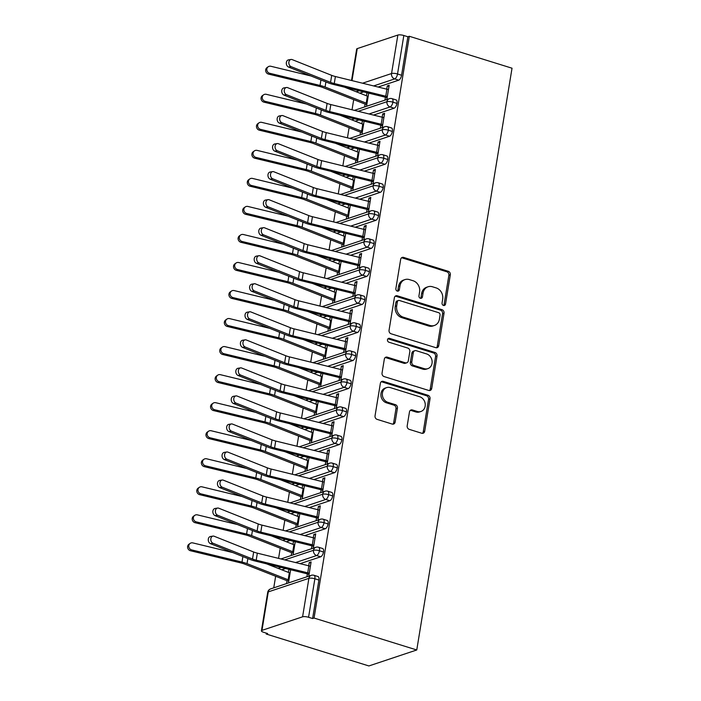 <?xml version="1.0" encoding="UTF-8"?>
<svg xmlns="http://www.w3.org/2000/svg" width="701" height="701" viewBox="0 0 701 701"><rect width="100%" height="100%" fill="white"/><g stroke="black" fill="none" stroke-linecap="round" stroke-linejoin="round"><path stroke-width="1.05" d="M443.479 305.452A2.024 1.735 71.5 0 0 445.529 304.059L450.322 274.818A2.9 2.48 71.5 0 0 448.29 271.296L403.592 257.407A2.9 2.48 71.5 0 0 400.665 259.379L395.872 288.619A2.024 1.735 71.5 0 0 399.351 289.706L399.973 285.92A9.271 7.93 71.5 0 1 404.976 279.594A9.271 7.93 71.5 0 1 409.358 279.585L413.082 280.742A9.271 7.93 71.5 0 1 419.584 292.019L418.961 295.804A2.024 1.735 71.5 0 0 422.44 296.882L423.062 293.097A9.271 7.93 71.5 0 1 428.074 286.77A9.271 7.93 71.5 0 1 432.447 286.762L436.171 287.918A9.271 7.93 71.5 0 1 442.673 299.196L442.059 302.981A2.024 1.735 71.5 0 0 443.479 305.452M443.645 305.487A2.024 1.735 71.5 0 0 444.084 304.549L448.868 275.309A2.9 2.48 71.5 0 0 446.835 271.778L402.146 257.889A2.9 2.48 71.5 0 0 401.55 257.784M397.467 291.134A2.024 1.735 71.5 0 0 397.896 290.188L398.519 286.402L399.973 285.92M420.556 298.311A2.024 1.735 71.5 0 0 420.994 297.364L421.608 293.579L423.062 293.097M407.193 425.831A2.9 2.48 71.5 0 0 409.226 429.354L421.765 433.253A2.9 2.48 71.5 0 0 424.701 431.273L430.02 398.799A2.9 2.48 71.5 0 0 427.987 395.276L383.298 381.379A2.9 2.48 71.5 0 0 380.363 383.359L375.044 415.833A2.9 2.48 71.5 0 0 377.077 419.356L392.218 424.07A2.9 2.48 71.5 0 0 395.154 422.09L397.432 408.192A2.9 2.48 71.5 0 0 395.399 404.67L387.89 402.33A7.755 6.633 71.5 0 1 382.369 394.987A7.755 6.633 71.5 0 1 386.637 387.618A7.755 6.633 71.5 0 1 390.299 387.609L419.724 396.757A7.755 6.633 71.5 0 1 425.235 404.1A7.755 6.633 71.5 0 1 420.968 411.469A7.755 6.633 71.5 0 1 417.314 411.478L412.407 409.954A2.9 2.48 71.5 0 0 409.472 411.934L407.193 425.831M409.323 36.277L512.028 68.207L416.762 649.976L314.057 618.045L409.323 36.277L407.877 36.759L403.829 35.506L397.528 73.982L401.577 75.244L407.877 36.759M435.785 347.67A2.9 2.48 71.5 0 0 438.721 345.689L444.031 313.216A2.9 2.48 71.5 0 0 442.007 309.684L397.309 295.796A2.9 2.48 71.5 0 0 394.374 297.776L389.055 330.25A2.9 2.48 71.5 0 0 391.088 333.772L435.785 347.67M437.03 356.003L431.711 388.477A2.9 2.48 71.5 0 1 428.775 390.457L384.087 376.568A2.9 2.48 71.5 0 1 382.054 373.037L384.323 359.14A2.9 2.48 71.5 0 1 387.259 357.16L405.388 362.803A2.9 2.48 71.5 0 0 408.315 360.822L409.831 351.595A2.9 2.48 71.5 0 0 407.798 348.073L388.924 342.211A2.024 1.735 71.5 0 1 389.554 338.355L434.997 352.48A2.9 2.48 71.5 0 1 437.03 356.003L435.575 356.494L430.256 388.967L431.711 388.477M261.972 630.374L302.587 616.819L308.896 578.334L268.273 591.889L261.972 630.374A4.425 1.2 -170.7 0 0 261.403 630.839A4.425 1.2 -170.7 0 0 263.594 632.276L267.642 633.538L266.187 634.019L368.892 665.95L416.762 649.976M362.557 83.209L391.552 73.535L397.861 35.05L357.247 48.606L351.998 80.615M397.861 35.05A4.425 1.2 9.3 0 1 403.829 35.506M351.525 80.492L356.669 49.07A4.425 1.2 9.3 0 1 357.247 48.606M266.187 634.019L266.336 633.134M273.749 587.841L275.651 576.257M278.577 558.382L280.242 548.217M283.169 530.342L284.834 520.186M287.76 502.302L289.425 492.146M292.352 474.27L294.017 464.106M296.944 446.23L298.608 436.075M301.535 418.19L303.2 408.035M306.127 390.159L307.792 379.995M310.718 362.119L312.383 351.963M315.31 334.079L316.975 323.923M319.901 306.048L321.566 295.883M324.493 278.008L326.158 267.852M329.084 249.968L330.749 239.812M333.676 221.937L335.332 211.772M338.268 193.897L339.924 183.741M342.859 165.857L344.515 155.701M347.442 137.825L349.107 127.661M352.033 109.785L353.698 99.63M314.057 618.045L312.611 618.527L308.563 617.274A4.425 1.2 -170.7 0 0 302.587 616.819M367.175 92.751L368.673 93.215M388.976 86.433L387.276 85.908L389.169 85.277L386.838 99.524M387.276 85.908L386.75 89.158M291.038 66.621L330.557 82.376A10.918 2.962 9.3 0 0 334.254 83.533L385.769 96.212A8.859 2.401 -170.7 0 1 387.303 96.633L388.45 89.623A8.859 2.401 -170.7 0 0 386.917 89.202L335.402 76.532A10.918 2.962 9.3 0 1 331.704 75.366L292.186 59.611A3.689 2.751 80.8 0 0 291.029 59.471A3.689 2.751 80.8 0 0 288.83 62.783A3.689 2.751 80.8 0 0 291.038 66.621L288.523 67.024L328.033 82.788A14.756 4.004 -170.7 0 0 333.036 84.348L384.551 97.027A5.021 1.358 9.3 0 1 385.419 97.264L384.945 100.155M366.974 92.698L366.465 95.774M366.807 104.572L365.116 104.046L364.643 106.929M366.527 106.298L368.682 93.119M312.611 618.527L318.911 580.051L314.863 578.789L308.563 617.274M270.674 588.875A4.425 4.425 0 0 0 267.703 592.354A4.425 1.2 -170.7 0 1 268.273 591.889A4.425 3.785 71.5 0 1 270.674 588.875L311.288 575.319A4.425 3.785 71.5 0 0 308.896 578.334A4.425 1.2 -170.7 0 1 314.863 578.789A4.425 1.954 107.3 0 0 314.004 575.293L318.044 576.546A4.425 1.954 107.3 0 1 318.911 580.051M401.577 75.244A4.425 1.954 107.3 0 1 398.711 80.177L378.137 87.038M363.635 91.875L359.797 93.163M323.503 552.011L319.454 550.758A4.425 1.954 107.3 0 0 318.596 547.253L322.635 548.515A4.425 1.954 107.3 0 1 323.503 552.011A4.425 1.954 107.3 0 1 320.664 556.804L300.081 563.674M285.587 568.511L281.741 569.79M288.479 582.925L290.635 569.747M288.917 569.326L288.418 572.41M288.759 581.199L287.06 580.673L286.586 583.556M308.782 576.152L311.113 561.913L309.229 562.544L308.694 565.786M212.99 543.249L252.509 559.012A10.918 2.962 9.3 0 0 256.198 560.169L307.721 572.84A8.859 2.401 -170.7 0 1 309.255 573.269L310.403 566.259A8.859 2.401 -170.7 0 0 308.869 565.83L257.346 553.159A10.918 2.962 9.3 0 1 253.657 552.002L214.138 536.239A3.689 2.751 80.8 0 0 212.973 536.099A3.689 2.751 80.8 0 0 210.782 539.411A3.689 2.751 80.8 0 0 212.99 543.249L210.466 543.652L249.985 559.416A14.756 4.004 -170.7 0 0 254.98 560.984L306.503 573.655A5.021 1.358 9.3 0 1 307.371 573.891L306.898 576.783M328.094 523.98L324.046 522.718A4.425 1.954 107.3 0 0 323.179 519.213L327.227 520.475A4.425 1.954 107.3 0 1 328.094 523.98A4.425 1.954 107.3 0 1 325.255 528.764L304.672 535.634M290.179 540.471L286.332 541.75M293.071 554.894L295.226 541.715M293.509 541.295L293.009 544.37M293.351 553.159L291.651 552.633L291.178 555.525M313.373 548.112L315.704 533.873L313.82 534.504L313.286 537.755M217.582 515.209L257.101 530.972A10.918 2.962 9.3 0 0 260.79 532.129L312.313 544.8A8.859 2.401 -170.7 0 1 313.846 545.229L314.994 538.219A8.859 2.401 -170.7 0 0 313.461 537.798L261.937 525.119A10.918 2.962 9.3 0 1 258.248 523.962L218.73 508.199A3.689 2.751 80.8 0 0 217.564 508.067A3.689 2.751 80.8 0 0 215.373 511.38A3.689 2.751 80.8 0 0 217.582 515.209L215.058 515.621L254.577 531.376A14.756 4.004 -170.7 0 0 259.572 532.944L311.095 545.615A5.021 1.358 9.3 0 1 311.963 545.86L311.489 548.743M332.686 495.94L328.638 494.678A4.425 1.954 107.3 0 0 327.77 491.182L331.818 492.435A4.425 1.954 107.3 0 1 332.686 495.94A4.425 1.954 107.3 0 1 329.838 500.733L309.264 507.594M294.77 512.431L290.924 513.719M297.662 526.854L299.818 513.675M298.1 513.255L297.601 516.33M297.943 525.128L296.243 524.593L295.769 527.485M317.965 520.081L320.296 505.833L318.412 506.464L317.877 509.715M222.173 487.177L261.692 502.932A10.918 2.962 9.3 0 0 265.381 504.089L316.905 516.768A8.859 2.401 -170.7 0 1 318.438 517.189L319.586 510.179A8.859 2.401 -170.7 0 0 318.052 509.758L266.529 497.079A10.918 2.962 9.3 0 1 262.84 495.922L223.321 480.167A3.689 2.751 80.8 0 0 222.156 480.027A3.689 2.751 80.8 0 0 219.965 483.339A3.689 2.751 80.8 0 0 222.173 487.177L219.65 487.581L259.168 503.344A14.756 4.004 -170.7 0 0 264.163 504.904L315.687 517.583A5.021 1.358 9.3 0 1 316.554 517.82L316.081 520.712M337.277 467.9L333.229 466.647A4.425 1.954 107.3 0 0 332.362 463.142L336.41 464.404A4.425 1.954 107.3 0 1 337.277 467.9A4.425 1.954 107.3 0 1 334.43 472.693L313.855 479.563M299.362 484.4L295.515 485.679M302.245 498.814L304.409 485.635M302.692 485.215L302.192 488.299M302.534 497.088L300.834 496.562L300.361 499.445M322.556 492.041L324.887 477.802L323.003 478.433L322.469 481.675M226.765 459.137L266.275 474.901A10.918 2.962 9.3 0 0 269.973 476.058L321.496 488.728A8.859 2.401 -170.7 0 1 323.03 489.158L324.177 482.148A8.859 2.401 -170.7 0 0 322.644 481.718L271.121 469.048A10.918 2.962 9.3 0 1 267.423 467.891L227.913 452.127A3.689 2.751 80.8 0 0 226.747 451.987A3.689 2.751 80.8 0 0 224.557 455.3A3.689 2.751 80.8 0 0 226.765 459.137L224.241 459.541L263.76 475.304A14.756 4.004 -170.7 0 0 268.755 476.873L320.278 489.543A5.021 1.358 9.3 0 1 321.146 489.78L320.672 492.672M341.869 439.869L337.821 438.607A4.425 1.954 107.3 0 0 336.953 435.102L341.001 436.364A4.425 1.954 107.3 0 1 341.869 439.869A4.425 1.954 107.3 0 1 339.021 444.653L318.447 451.523M303.954 456.36L300.107 457.639M306.836 470.783L309.001 457.604M307.283 457.183L306.784 460.259M307.126 469.048L305.426 468.522L304.953 471.414M327.148 464.001L329.479 449.762L327.595 450.392L327.06 453.643M231.356 431.097L270.866 446.861A10.918 2.962 9.3 0 0 274.564 448.018L326.088 460.688A8.859 2.401 -170.7 0 1 327.621 461.118L328.769 454.108A8.859 2.401 -170.7 0 0 327.236 453.687L275.712 441.008A10.918 2.962 9.3 0 1 272.014 439.851L232.504 424.087A3.689 2.751 80.8 0 0 231.339 423.956A3.689 2.751 80.8 0 0 229.148 427.268A3.689 2.751 80.8 0 0 231.356 431.097L228.833 431.509L268.352 447.264A14.756 4.004 -170.7 0 0 273.346 448.833L324.861 461.503A5.021 1.358 9.3 0 1 325.737 461.749L325.264 464.632M346.46 411.829L342.412 410.567A4.425 1.954 107.3 0 0 341.545 407.071L345.593 408.324A4.425 1.954 107.3 0 1 346.46 411.829A4.425 1.954 107.3 0 1 343.613 416.622L323.038 423.483M308.545 428.32L304.698 429.608M311.428 442.743L313.592 429.564M311.875 429.143L311.375 432.219M311.717 441.017L310.017 440.482L309.544 443.374M331.739 435.969L334.07 421.722L332.186 422.352L331.652 425.603M235.948 403.066L275.458 418.821A10.918 2.962 9.3 0 0 279.156 419.978L330.679 432.657A8.859 2.401 -170.7 0 1 332.213 433.078L333.361 426.068A8.859 2.401 -170.7 0 0 331.827 425.647L280.304 412.968A10.918 2.962 9.3 0 1 276.606 411.811L237.096 396.056A3.689 2.751 80.8 0 0 235.93 395.916A3.689 2.751 80.8 0 0 233.74 399.228A3.689 2.751 80.8 0 0 235.948 403.066L233.424 403.469L272.943 419.233A14.756 4.004 -170.7 0 0 277.938 420.793L329.452 433.472A5.021 1.358 9.3 0 1 330.329 433.709L329.856 436.6M351.043 383.789L347.004 382.536A4.425 1.954 107.3 0 0 346.136 379.031L350.185 380.292A4.425 1.954 107.3 0 1 351.043 383.789A4.425 1.954 107.3 0 1 348.204 388.582L327.63 395.452M313.128 400.289L309.29 401.568M316.02 414.703L318.184 401.533M316.466 401.103L315.967 404.188M316.309 412.977L314.609 412.451L314.136 415.334M336.331 407.929L338.662 393.69L336.778 394.321L336.243 397.563M240.539 375.026L280.05 390.79A10.918 2.962 9.3 0 0 283.747 391.947L335.271 404.617A8.859 2.401 -170.7 0 1 336.804 405.047L337.952 398.037A8.859 2.401 -170.7 0 0 336.419 397.607L284.895 384.937A10.918 2.962 9.3 0 1 281.197 383.78L241.687 368.016A3.689 2.751 80.8 0 0 240.522 367.876A3.689 2.751 80.8 0 0 238.331 371.188A3.689 2.751 80.8 0 0 240.539 375.026L238.016 375.429L277.535 391.193A14.756 4.004 -170.7 0 0 282.529 392.762L334.044 405.432A5.021 1.358 9.3 0 1 334.92 405.669L334.447 408.56M355.635 355.757L351.595 354.496A4.425 1.954 107.3 0 0 350.728 350.991L354.776 352.252A4.425 1.954 107.3 0 1 355.635 355.757A4.425 1.954 107.3 0 1 352.796 360.542L332.221 367.412M317.719 372.249L313.882 373.528M320.611 386.672L322.775 373.493M321.058 373.072L320.559 376.148M320.9 384.937L319.2 384.411L318.727 387.303M340.923 379.889L343.253 365.65L341.369 366.281L340.835 369.532M245.131 346.986L284.641 362.75A10.918 2.962 9.3 0 0 288.339 363.907L339.862 376.577A8.859 2.401 -170.7 0 1 341.396 377.007L342.544 369.997A8.859 2.401 -170.7 0 0 341.01 369.576L289.487 356.897A10.918 2.962 9.3 0 1 285.789 355.74L246.279 339.976A3.689 2.751 80.8 0 0 245.113 339.845A3.689 2.751 80.8 0 0 242.914 343.157A3.689 2.751 80.8 0 0 245.131 346.986L242.607 347.398L282.126 363.153A14.756 4.004 -170.7 0 0 287.121 364.722L338.636 377.392A5.021 1.358 9.3 0 1 339.512 377.637L339.039 380.52M360.226 327.717L356.187 326.456A4.425 1.954 107.3 0 0 355.319 322.959L359.368 324.212A4.425 1.954 107.3 0 1 360.226 327.717A4.425 1.954 107.3 0 1 357.387 332.511L336.813 339.372M322.311 344.209L318.473 345.497M325.203 358.632L327.367 345.453M325.65 345.032L325.15 348.108M325.492 356.905L323.792 356.371L323.319 359.262M345.514 351.858L347.845 337.61L345.961 338.241L345.427 341.492M249.722 318.955L289.233 334.71A10.918 2.962 9.3 0 0 292.93 335.867L344.454 348.546A8.859 2.401 -170.7 0 1 345.987 348.967L347.135 341.957A8.859 2.401 -170.7 0 0 345.602 341.536L294.078 328.865A10.918 2.962 9.3 0 1 290.38 327.7L250.87 311.945A3.689 2.751 80.8 0 0 249.705 311.805A3.689 2.751 80.8 0 0 247.506 315.117A3.689 2.751 80.8 0 0 249.722 318.955L247.199 319.358L286.718 335.122A14.756 4.004 -170.7 0 0 291.712 336.682L343.227 349.361A5.021 1.358 9.3 0 1 344.103 349.597L343.63 352.489M364.818 299.678L360.77 298.424A4.425 1.954 107.3 0 0 359.911 294.919L363.959 296.181A4.425 1.954 107.3 0 1 364.818 299.678A4.425 1.954 107.3 0 1 361.979 304.471L341.405 311.34M326.903 316.177L323.065 317.457M329.794 330.592L331.959 317.422M330.241 316.992L329.733 320.077M330.083 328.865L328.383 328.34L327.91 331.222M350.106 323.818L352.437 309.579L350.553 310.21L350.018 313.452M254.314 290.915L293.824 306.679A10.918 2.962 9.3 0 0 297.522 307.835L349.045 320.506A8.859 2.401 -170.7 0 1 350.579 320.935L351.727 313.925A8.859 2.401 -170.7 0 0 350.193 313.496L298.67 300.825A10.918 2.962 9.3 0 1 294.972 299.669L255.462 283.905A3.689 2.751 80.8 0 0 254.297 283.765A3.689 2.751 80.8 0 0 252.097 287.077A3.689 2.751 80.8 0 0 254.314 290.915L251.79 291.318L291.309 307.082A14.756 4.004 -170.7 0 0 296.304 308.65L347.819 321.321A5.021 1.358 9.3 0 1 348.695 321.557L348.222 324.449M369.409 271.646L365.361 270.384A4.425 1.954 107.3 0 0 364.502 266.879L368.551 268.141A4.425 1.954 107.3 0 1 369.409 271.646A4.425 1.954 107.3 0 1 366.57 276.431L345.996 283.3M331.494 288.137L327.656 289.417M334.386 302.56L336.55 289.382M334.833 288.961L334.324 292.037M334.675 300.825L332.975 300.3L332.502 303.191M354.697 295.778L357.028 281.539L355.144 282.17L354.61 285.421M258.906 262.875L298.416 278.639A10.918 2.962 9.3 0 0 302.113 279.795L353.637 292.466A8.859 2.401 -170.7 0 1 355.17 292.895L356.318 285.885A8.859 2.401 -170.7 0 0 354.785 285.465L303.261 272.785A10.918 2.962 9.3 0 1 299.564 271.629L260.053 255.865A3.689 2.751 80.8 0 0 258.888 255.734A3.689 2.751 80.8 0 0 256.689 259.046A3.689 2.751 80.8 0 0 258.906 262.875L256.382 263.287L295.901 279.042A14.756 4.004 -170.7 0 0 300.895 280.61L352.41 293.281A5.021 1.358 9.3 0 1 353.286 293.526L352.813 296.409M374.001 243.606L369.953 242.344A4.425 1.954 107.3 0 0 369.094 238.848L373.142 240.101A4.425 1.954 107.3 0 1 374.001 243.606A4.425 1.954 107.3 0 1 371.162 248.399L350.588 255.26M336.086 260.097L332.248 261.385M338.977 274.52L341.133 261.342M339.424 260.921L338.916 263.997M339.266 272.794L337.567 272.268L337.093 275.151M359.289 267.747L361.62 253.499L359.736 254.13L359.201 257.381M263.488 234.844L303.007 250.599A10.918 2.962 9.3 0 0 306.705 251.755L358.229 264.435A8.859 2.401 -170.7 0 1 359.762 264.855L360.91 257.845A8.859 2.401 -170.7 0 0 359.376 257.425L307.853 244.754A10.918 2.962 9.3 0 1 304.155 243.589L264.636 227.834A3.689 2.751 80.8 0 0 263.48 227.694A3.689 2.751 80.8 0 0 261.28 231.006A3.689 2.751 80.8 0 0 263.488 234.844L260.974 235.247L300.492 251.011A14.756 4.004 -170.7 0 0 305.487 252.57L357.002 265.25A5.021 1.358 9.3 0 1 357.869 265.486L357.405 268.378M378.593 215.566L374.544 214.313A4.425 1.954 107.3 0 0 373.686 210.808L377.734 212.07A4.425 1.954 107.3 0 1 378.593 215.566A4.425 1.954 107.3 0 1 375.754 220.359L355.179 227.229M340.677 232.066L336.839 233.345M343.569 246.48L345.724 233.31M344.016 232.881L343.508 235.965M343.858 244.754L342.158 244.228L341.685 247.111M363.88 239.707L366.211 225.468L364.327 226.099L363.793 229.341M268.08 206.804L307.599 222.567A10.918 2.962 9.3 0 0 311.297 223.724L362.811 236.395A8.859 2.401 -170.7 0 1 364.354 236.824L365.501 229.814A8.859 2.401 -170.7 0 0 363.959 229.385L312.444 216.714A10.918 2.962 9.3 0 1 308.747 215.558L269.228 199.794A3.689 2.751 80.8 0 0 268.071 199.654A3.689 2.751 80.8 0 0 265.872 202.966A3.689 2.751 80.8 0 0 268.08 206.804L265.565 207.207L305.084 222.971A14.756 4.004 -170.7 0 0 310.079 224.539L361.593 237.21A5.021 1.358 9.3 0 1 362.461 237.446L361.988 240.338M383.184 187.535L379.136 186.273A4.425 1.954 107.3 0 0 378.277 182.768L382.325 184.03A4.425 1.954 107.3 0 1 383.184 187.535A4.425 1.954 107.3 0 1 380.345 192.319L359.771 199.189M345.269 204.026L341.431 205.305M348.16 218.449L350.316 205.27M348.607 204.85L348.099 207.925M348.441 216.714L346.75 216.188L346.276 219.08M368.472 211.667L370.803 197.428L368.919 198.059L368.384 201.31M272.671 178.764L312.19 194.528A10.918 2.962 9.3 0 0 315.888 195.684L367.403 208.355A8.859 2.401 -170.7 0 1 368.945 208.784L370.093 201.774A8.859 2.401 -170.7 0 0 368.551 201.353L317.036 188.674A10.918 2.962 9.3 0 1 313.338 187.517L273.819 171.754A3.689 2.751 80.8 0 0 272.663 171.622A3.689 2.751 80.8 0 0 270.463 174.935A3.689 2.751 80.8 0 0 272.671 178.764L270.157 179.176L309.676 194.931A14.756 4.004 -170.7 0 0 314.67 196.499L366.185 209.17A5.021 1.358 9.3 0 1 367.052 209.415L366.579 212.298M387.776 159.495L383.727 158.233A4.425 1.954 107.3 0 0 382.869 154.737L386.917 155.99A4.425 1.954 107.3 0 1 387.776 159.495A4.425 1.954 107.3 0 1 384.937 164.288L364.362 171.149M349.86 175.986L346.022 177.274M352.752 190.409L354.908 177.23M353.199 176.81L352.691 179.885M353.032 188.683L351.341 188.157L350.868 191.04M373.063 183.636L375.394 169.388L373.51 170.019L372.976 173.27M277.263 150.733L316.782 166.487A10.918 2.962 9.3 0 0 320.48 167.644L371.994 180.323A8.859 2.401 -170.7 0 1 373.537 180.744L374.685 173.734A8.859 2.401 -170.7 0 0 373.142 173.313L321.628 160.643A10.918 2.962 9.3 0 1 317.93 159.477L278.411 143.723A3.689 2.751 80.8 0 0 277.254 143.582A3.689 2.751 80.8 0 0 275.055 146.895A3.689 2.751 80.8 0 0 277.263 150.733L274.748 151.136L314.267 166.899A14.756 4.004 -170.7 0 0 319.262 168.459L370.776 181.138A5.021 1.358 9.3 0 1 371.644 181.375L371.171 184.267M392.367 131.455L388.319 130.202A4.425 1.954 107.3 0 0 387.46 126.697L391.509 127.959A4.425 1.954 107.3 0 1 392.367 131.455A4.425 1.954 107.3 0 1 389.528 136.248L368.954 143.118M354.452 147.955L350.614 149.234M357.344 162.369L359.499 149.199M357.79 148.77L357.282 151.854M357.624 160.643L355.933 160.117L355.46 163M377.655 155.596L379.986 141.357L378.102 141.988L377.567 145.23M281.855 122.693L321.373 138.456A10.918 2.962 9.3 0 0 325.071 139.613L376.586 152.283A8.859 2.401 -170.7 0 1 378.128 152.713L379.276 145.703A8.859 2.401 -170.7 0 0 377.734 145.273L326.219 132.603A10.918 2.962 9.3 0 1 322.521 131.446L283.002 115.683A3.689 2.751 80.8 0 0 281.846 115.542A3.689 2.751 80.8 0 0 279.646 118.855A3.689 2.751 80.8 0 0 281.855 122.693L279.34 123.096L318.859 138.859A14.756 4.004 -170.7 0 0 323.853 140.428L375.368 153.098A5.021 1.358 9.3 0 1 376.235 153.335L375.762 156.227M396.959 103.424L392.91 102.162A4.425 1.954 107.3 0 0 392.052 98.657L396.1 99.919A4.425 1.954 107.3 0 1 396.959 103.424A4.425 1.954 107.3 0 1 394.12 108.208L373.545 115.078M359.043 119.915L355.205 121.194M361.935 134.338L364.091 121.159M362.382 120.738L361.874 123.814M362.215 132.603L360.524 132.077L360.051 134.969M382.247 127.556L384.577 113.317L382.693 113.948L382.159 117.198M286.446 94.653L325.965 110.416A10.918 2.962 9.3 0 0 329.663 111.573L381.178 124.243A8.859 2.401 -170.7 0 1 382.72 124.673L383.859 117.663A8.859 2.401 -170.7 0 0 382.325 117.242L330.811 104.563A10.918 2.962 9.3 0 1 327.113 103.406L287.594 87.643A3.689 2.751 80.8 0 0 286.437 87.511A3.689 2.751 80.8 0 0 284.238 90.823A3.689 2.751 80.8 0 0 286.446 94.653L283.931 95.064L323.45 110.819A14.756 4.004 -170.7 0 0 328.445 112.388L379.96 125.058A5.021 1.358 9.3 0 1 380.827 125.304L380.354 128.187M394.12 108.208L390.071 106.955A4.425 1.954 107.3 0 0 392.91 102.162A4.425 1.2 -170.7 0 0 386.943 101.706L358.193 111.301M362.583 120.782L364.082 121.255M382.693 113.948L384.385 114.473M357.992 148.822L359.49 149.287M378.102 141.988L379.793 142.513M353.4 176.862L354.899 177.327M373.51 170.019L375.201 170.545M348.809 204.894L350.307 205.367M368.919 198.059L370.61 198.585M344.217 232.934L345.716 233.398M364.327 226.099L366.018 226.625M339.626 260.974L341.124 261.438M359.736 254.13L361.427 254.656M335.034 289.005L336.533 289.469M355.144 282.17L356.835 282.696M330.443 317.045L331.941 317.509M350.553 310.21L352.244 310.736M325.851 345.085L327.349 345.549M345.961 338.241L347.652 338.767M321.26 373.116L322.758 373.58M341.369 366.281L343.061 366.807M316.668 401.156L318.166 401.62M336.778 394.321L338.469 394.847M312.076 429.196L313.575 429.66M332.186 422.352L333.878 422.878M307.485 457.227L308.983 457.692M327.595 450.392L329.295 450.918M302.893 485.267L304.392 485.732M323.003 478.433L324.703 478.958M298.311 513.307L299.8 513.772M318.412 506.464L320.112 506.989M293.719 541.338L295.209 541.803M313.82 534.504L315.52 535.029M289.127 569.378L290.617 569.843M309.229 562.544L310.929 563.069M389.528 136.248L385.48 134.986A4.425 1.954 107.3 0 0 388.319 130.202A4.425 1.2 -170.7 0 0 382.352 129.746L353.602 139.341M384.937 164.288L380.888 163.026A4.425 1.954 107.3 0 0 383.727 158.233A4.425 1.2 -170.7 0 0 377.76 157.786L349.01 167.373M380.345 192.319L376.297 191.066A4.425 1.954 107.3 0 0 379.136 186.273A4.425 1.2 -170.7 0 0 373.169 185.818L344.419 195.413M375.754 220.359L371.705 219.098A4.425 1.954 107.3 0 0 374.544 214.313A4.425 1.2 -170.7 0 0 368.577 213.858L339.827 223.453M371.162 248.399L367.114 247.138A4.425 1.954 107.3 0 0 369.953 242.344A4.425 1.2 -170.7 0 0 363.985 241.898L335.236 251.484M366.57 276.431L362.522 275.178A4.425 1.954 107.3 0 0 365.361 270.384A4.425 1.2 -170.7 0 0 359.394 269.929L330.644 279.524M361.979 304.471L357.931 303.209A4.425 1.954 107.3 0 0 360.77 298.424A4.425 1.2 -170.7 0 0 354.802 297.969L326.053 307.564M357.387 332.511L353.339 331.249A4.425 1.954 107.3 0 0 356.187 326.456A4.425 1.2 -170.7 0 0 350.211 326.009L321.461 335.595M352.796 360.542L348.748 359.289A4.425 1.954 107.3 0 0 351.595 354.496A4.425 1.2 -170.7 0 0 345.619 354.04L316.87 363.635M348.204 388.582L344.156 387.32A4.425 1.954 107.3 0 0 347.004 382.536A4.425 1.2 -170.7 0 0 341.028 382.08L312.278 391.675M343.613 416.622L339.564 415.36A4.425 1.954 107.3 0 0 342.412 410.567A4.425 1.2 -170.7 0 0 336.436 410.111L307.695 419.706M339.021 444.653L334.982 443.4A4.425 1.954 107.3 0 0 337.821 438.607A4.425 1.2 -170.7 0 0 331.845 438.151L303.104 447.746M334.43 472.693L330.39 471.431A4.425 1.954 107.3 0 0 333.229 466.647A4.425 1.2 -170.7 0 0 327.253 466.191L298.512 475.786M329.838 500.733L325.799 499.471A4.425 1.954 107.3 0 0 328.638 494.678A4.425 1.2 -170.7 0 0 322.662 494.223L293.921 503.817M325.255 528.764L321.207 527.511A4.425 1.954 107.3 0 0 324.046 522.718A4.425 1.2 -170.7 0 0 318.07 522.263L289.329 531.857M320.664 556.804L316.615 555.543A4.425 1.954 107.3 0 0 319.454 550.758A4.425 1.2 -170.7 0 0 313.478 550.303L284.737 559.897M428.074 286.77L426.62 287.261A9.271 7.93 71.5 0 0 421.608 293.579M404.976 279.594L403.531 280.076A9.271 7.93 71.5 0 0 398.519 286.402M436.381 347.775A2.9 2.48 71.5 0 0 437.266 346.171L442.585 313.697A2.9 2.48 71.5 0 0 440.552 310.175L395.855 296.278A2.9 2.48 71.5 0 0 395.259 296.173M440.062 315.161A2.024 1.735 71.5 0 0 438.642 312.69L399.412 300.492A2.024 1.735 71.5 0 0 397.353 301.886L396.705 305.873A9.271 7.93 71.5 0 0 403.206 317.15L430.02 325.483A9.271 7.93 71.5 0 0 434.401 325.474A9.271 7.93 71.5 0 0 439.413 319.148L440.062 315.161M398.448 300.501L397.003 300.983A2.024 1.735 71.5 0 0 395.907 302.368L397.353 301.886M434.401 325.474L432.946 325.956A9.271 7.93 71.5 0 1 428.574 325.974L401.752 317.632A9.271 7.93 71.5 0 1 395.25 306.355L395.907 302.368M429.371 390.562A2.9 2.48 71.5 0 0 430.256 388.967M406.755 362.794L405.301 363.276A2.9 2.48 71.5 0 1 403.934 363.284L385.813 357.65A2.9 2.48 71.5 0 0 385.208 357.545M435.575 356.494A2.9 2.48 71.5 0 0 433.542 352.971L388.109 338.837A2.024 1.735 71.5 0 0 387.942 338.793M424.193 368.647A7.755 6.633 71.5 0 0 427.855 368.638A7.755 6.633 71.5 0 0 432.114 361.269A7.755 6.633 71.5 0 0 426.602 353.926L416.236 350.702A2.9 2.48 71.5 0 0 413.301 352.682L411.794 361.9A2.9 2.48 71.5 0 0 413.827 365.423L424.193 368.647L422.747 369.129A7.755 6.633 71.5 0 0 426.401 369.12L427.855 368.638M414.869 350.702L413.424 351.183A2.9 2.48 71.5 0 0 411.855 353.164L413.301 352.682M422.747 369.129L412.381 365.904A2.9 2.48 71.5 0 1 410.348 362.382L411.855 353.164M420.968 411.469L419.522 411.951A7.755 6.633 71.5 0 1 415.859 411.96L410.952 410.435A2.9 2.48 71.5 0 0 410.357 410.33M386.637 387.618L385.191 388.1A7.755 6.633 71.5 0 0 380.923 395.469A7.755 6.633 71.5 0 0 386.435 402.812L387.89 402.33M392.823 424.175A2.9 2.48 71.5 0 0 393.708 422.572L395.977 408.674A2.9 2.48 71.5 0 0 393.944 405.152L386.435 402.812M422.37 433.358A2.9 2.48 71.5 0 0 423.255 431.755L428.565 399.281A2.9 2.48 71.5 0 0 426.532 395.758L381.843 381.87A2.9 2.48 71.5 0 0 381.248 381.765M365.116 104.046A8.859 2.401 9.3 0 1 363.74 103.564L322.591 87.423A10.918 2.962 -170.7 0 0 318.867 86.276L268.571 74.113A3.689 3.426 -125.2 0 1 267.028 67.594L268.194 66.77A3.689 3.426 54.8 0 0 269.745 73.29L320.042 85.452A14.756 4.004 9.3 0 1 325.08 87.003L366.22 103.143A5.021 1.358 -170.7 0 0 367 103.415L368.148 96.405A5.021 1.358 -170.7 0 1 367.368 96.133L366.22 103.143M310.929 75.962L270.893 66.28A3.689 3.426 54.8 0 0 268.194 66.77M344.55 87.187L367.368 96.133M288.523 67.024A3.689 2.751 -99.2 0 1 286.315 63.186A3.689 2.751 -99.2 0 1 288.505 59.874L291.029 59.471M385.419 97.264L387.118 97.789M360.524 132.077A8.859 2.401 9.3 0 1 359.149 131.604L318 115.463A10.918 2.962 -170.7 0 0 314.276 114.316L263.979 102.153A3.689 3.426 -125.2 0 1 262.437 95.634L263.602 94.81A3.689 3.426 54.8 0 0 265.153 101.33L315.45 113.492A14.756 4.004 9.3 0 1 320.488 115.043L361.628 131.175A5.021 1.358 -170.7 0 0 362.408 131.446L363.556 124.436A5.021 1.358 -170.7 0 1 362.776 124.165L361.628 131.175M306.337 104.002L266.301 94.32A3.689 3.426 54.8 0 0 263.602 94.81M339.959 115.218L362.776 124.165M355.933 160.117A8.859 2.401 9.3 0 1 354.557 159.635L313.408 143.503A10.918 2.962 -170.7 0 0 309.684 142.356L259.396 130.193A3.689 3.426 -125.2 0 1 257.845 123.665L259.011 122.841A3.689 3.426 54.8 0 0 260.562 129.361L310.858 141.523A14.756 4.004 9.3 0 1 315.897 143.083L357.037 159.215A5.021 1.358 -170.7 0 0 357.817 159.486L358.965 152.476A5.021 1.358 -170.7 0 1 358.185 152.205L357.037 159.215M301.754 132.033L261.71 122.36A3.689 3.426 54.8 0 0 259.011 122.841M335.367 143.258L358.185 152.205M351.341 188.157A8.859 2.401 9.3 0 1 349.965 187.675L308.817 171.535A10.918 2.962 -170.7 0 0 305.093 170.387L254.805 158.224A3.689 3.426 -125.2 0 1 253.254 151.705L254.419 150.881A3.689 3.426 54.8 0 0 255.97 157.401L306.267 169.563A14.756 4.004 9.3 0 1 311.305 171.114L352.445 187.255A5.021 1.358 -170.7 0 0 353.225 187.526L354.373 180.516A5.021 1.358 -170.7 0 1 353.593 180.245L352.445 187.255M297.163 160.073L257.118 150.391A3.689 3.426 54.8 0 0 254.419 150.881M330.784 171.298L353.593 180.245M346.75 216.188A8.859 2.401 9.3 0 1 345.374 215.715L304.234 199.575A10.918 2.962 -170.7 0 0 300.501 198.427L250.213 186.264A3.689 3.426 -125.2 0 1 248.662 179.745L249.828 178.913A3.689 3.426 54.8 0 0 251.379 185.441L301.675 197.603A14.756 4.004 9.3 0 1 306.714 199.154L347.854 215.286A5.021 1.358 -170.7 0 0 348.634 215.558L349.781 208.547A5.021 1.358 -170.7 0 1 349.002 208.276L347.854 215.286M292.571 188.113L252.526 178.431A3.689 3.426 54.8 0 0 249.828 178.913M326.193 199.329L349.002 208.276M283.931 95.064A3.689 2.751 -99.2 0 1 281.723 91.226A3.689 2.751 -99.2 0 1 283.914 87.914L286.437 87.511M380.827 125.304L382.527 125.829M279.34 123.096A3.689 2.751 -99.2 0 1 277.132 119.266A3.689 2.751 -99.2 0 1 279.322 115.954L281.846 115.542M376.235 153.335L377.935 153.869M274.748 151.136A3.689 2.751 -99.2 0 1 272.54 147.298A3.689 2.751 -99.2 0 1 274.731 143.985L277.254 143.582M371.644 181.375L373.344 181.901M270.157 179.176A3.689 2.751 -99.2 0 1 267.948 175.338A3.689 2.751 -99.2 0 1 270.139 172.025L272.663 171.622M367.052 209.415L368.752 209.941M342.158 244.228A8.859 2.401 9.3 0 1 340.782 243.746L299.642 227.615A10.918 2.962 -170.7 0 0 295.91 226.467L245.622 214.304A3.689 3.426 -125.2 0 1 244.071 207.776L245.236 206.953A3.689 3.426 54.8 0 0 246.787 213.472L297.084 225.634A14.756 4.004 9.3 0 1 302.122 227.194L343.262 243.326A5.021 1.358 -170.7 0 0 344.042 243.597L345.19 236.588A5.021 1.358 -170.7 0 1 344.41 236.316L343.262 243.326M287.98 216.145L247.935 206.462A3.689 3.426 54.8 0 0 245.236 206.953M321.601 227.369L344.41 236.316M265.565 207.207A3.689 2.751 -99.2 0 1 263.357 203.378A3.689 2.751 -99.2 0 1 265.548 200.065L268.071 199.654M362.461 237.446L364.161 237.981M337.567 272.268A8.859 2.401 9.3 0 1 336.191 271.786L295.051 255.646A10.918 2.962 -170.7 0 0 291.318 254.498L241.03 242.336A3.689 3.426 -125.2 0 1 239.479 235.816L240.645 234.993A3.689 3.426 54.8 0 0 242.195 241.512L292.492 253.674A14.756 4.004 9.3 0 1 297.531 255.225L338.671 271.366A5.021 1.358 -170.7 0 0 339.45 271.637L340.598 264.627A5.021 1.358 -170.7 0 1 339.819 264.356L338.671 271.366M283.388 244.185L243.343 234.502A3.689 3.426 54.8 0 0 240.645 234.993M317.01 255.409L339.819 264.356M260.974 235.247A3.689 2.751 -99.2 0 1 258.765 231.409A3.689 2.751 -99.2 0 1 260.956 228.097L263.48 227.694M357.869 265.486L359.569 266.012M332.975 300.3A8.859 2.401 9.3 0 1 331.599 299.826L290.459 283.686A10.918 2.962 -170.7 0 0 286.735 282.538L236.439 270.376A3.689 3.426 -125.2 0 1 234.888 263.856L236.062 263.024A3.689 3.426 54.8 0 0 237.604 269.552L287.901 281.714A14.756 4.004 9.3 0 1 292.939 283.265L334.079 299.397A5.021 1.358 -170.7 0 0 334.859 299.669L336.007 292.659A5.021 1.358 -170.7 0 1 335.227 292.387L334.079 299.397M278.796 272.225L238.752 262.542A3.689 3.426 54.8 0 0 236.062 263.024M312.418 283.441L335.227 292.387M256.382 263.287A3.689 2.751 -99.2 0 1 254.174 259.449A3.689 2.751 -99.2 0 1 256.364 256.137L258.888 255.734M353.286 293.526L354.978 294.052M328.383 328.34A8.859 2.401 9.3 0 1 327.008 327.858L285.868 311.726A10.918 2.962 -170.7 0 0 282.144 310.578L231.847 298.416A3.689 3.426 -125.2 0 1 230.296 291.888L231.47 291.064A3.689 3.426 54.8 0 0 233.012 297.583L283.309 309.746A14.756 4.004 9.3 0 1 288.348 311.305L329.488 327.437A5.021 1.358 -170.7 0 0 330.267 327.709L331.415 320.699A5.021 1.358 -170.7 0 1 330.635 320.427L329.488 327.437M274.205 300.256L234.16 290.573A3.689 3.426 54.8 0 0 231.47 291.064M307.827 311.481L330.635 320.427M251.79 291.318A3.689 2.751 -99.2 0 1 249.582 287.489A3.689 2.751 -99.2 0 1 251.773 284.177L254.297 283.765M348.695 321.557L350.386 322.092M323.792 356.371A8.859 2.401 9.3 0 1 322.416 355.898L281.276 339.757A10.918 2.962 -170.7 0 0 277.552 338.609L227.255 326.447A3.689 3.426 -125.2 0 1 225.704 319.928L226.879 319.104A3.689 3.426 54.8 0 0 228.43 325.623L278.718 337.786A14.756 4.004 9.3 0 1 283.756 339.337L324.896 355.477A5.021 1.358 -170.7 0 0 325.676 355.749L326.824 348.739A5.021 1.358 -170.7 0 1 326.044 348.467L324.896 355.477M269.613 328.296L229.577 318.613A3.689 3.426 54.8 0 0 226.879 319.104M303.235 339.521L326.044 348.467M247.199 319.358A3.689 2.751 -99.2 0 1 244.991 315.52A3.689 2.751 -99.2 0 1 247.181 312.208L249.705 311.805M344.103 349.597L345.795 350.123M319.2 384.411A8.859 2.401 9.3 0 1 317.825 383.929L276.685 367.797A10.918 2.962 -170.7 0 0 272.961 366.649L222.664 354.487A3.689 3.426 -125.2 0 1 221.113 347.968L222.287 347.135A3.689 3.426 54.8 0 0 223.838 353.663L274.126 365.826A14.756 4.004 9.3 0 1 279.164 367.377L320.304 383.508A5.021 1.358 -170.7 0 0 321.084 383.78L322.232 376.77A5.021 1.358 -170.7 0 1 321.452 376.498L320.304 383.508M265.022 356.336L224.986 346.653A3.689 3.426 54.8 0 0 222.287 347.135M298.644 367.552L321.452 376.498M242.607 347.398A3.689 2.751 -99.2 0 1 240.399 343.56A3.689 2.751 -99.2 0 1 242.599 340.248L245.113 339.845M339.512 377.637L341.203 378.163M314.609 412.451A8.859 2.401 9.3 0 1 313.233 411.969L272.093 395.837A10.918 2.962 -170.7 0 0 268.369 394.689L218.072 382.527A3.689 3.426 -125.2 0 1 216.521 375.999L217.696 375.175A3.689 3.426 54.8 0 0 219.247 381.695L269.535 393.857A14.756 4.004 9.3 0 1 274.573 395.417L315.722 411.548A5.021 1.358 -170.7 0 0 316.493 411.82L317.641 404.81A5.021 1.358 -170.7 0 1 316.87 404.538L315.722 411.548M260.43 384.367L220.394 374.685A3.689 3.426 54.8 0 0 217.696 375.175M294.052 395.592L316.87 404.538M238.016 375.429A3.689 2.751 -99.2 0 1 235.808 371.6A3.689 2.751 -99.2 0 1 238.007 368.288L240.522 367.876M334.92 405.669L336.611 406.203M310.017 440.482A8.859 2.401 9.3 0 1 308.642 440.009L267.502 423.868A10.918 2.962 -170.7 0 0 263.778 422.721L213.481 410.558A3.689 3.426 -125.2 0 1 211.93 404.039L213.104 403.215A3.689 3.426 54.8 0 0 214.655 409.735L264.943 421.897A14.756 4.004 9.3 0 1 269.981 423.448L311.13 439.588A5.021 1.358 -170.7 0 0 311.901 439.86L313.049 432.85A5.021 1.358 -170.7 0 1 312.278 432.578L311.13 439.588M255.839 412.407L215.803 402.725A3.689 3.426 54.8 0 0 213.104 403.215M289.46 423.632L312.278 432.578M233.424 403.469A3.689 2.751 -99.2 0 1 231.216 399.631A3.689 2.751 -99.2 0 1 233.415 396.319L235.93 395.916M330.329 433.709L332.02 434.234M305.426 468.522A8.859 2.401 9.3 0 1 304.05 468.04L262.91 451.908A10.918 2.962 -170.7 0 0 259.186 450.761L208.889 438.598A3.689 3.426 -125.2 0 1 207.338 432.079L208.512 431.246A3.689 3.426 54.8 0 0 210.063 437.774L260.351 449.937A14.756 4.004 9.3 0 1 265.39 451.488L306.539 467.62A5.021 1.358 -170.7 0 0 307.31 467.891L308.458 460.881A5.021 1.358 -170.7 0 1 307.686 460.61L306.539 467.62M251.247 440.447L211.211 430.764A3.689 3.426 54.8 0 0 208.512 431.246M284.869 451.663L307.686 460.61M228.833 431.509A3.689 2.751 -99.2 0 1 226.625 427.671A3.689 2.751 -99.2 0 1 228.824 424.359L231.339 423.956M325.737 461.749L327.428 462.274M300.834 496.562A8.859 2.401 9.3 0 1 299.467 496.08L258.319 479.948A10.918 2.962 -170.7 0 0 254.594 478.801L204.298 466.638A3.689 3.426 -125.2 0 1 202.747 460.11L203.921 459.286A3.689 3.426 54.8 0 0 205.472 465.806L255.769 477.968A14.756 4.004 9.3 0 1 260.798 479.528L301.947 495.66A5.021 1.358 -170.7 0 0 302.718 495.931L303.866 488.921A5.021 1.358 -170.7 0 1 303.095 488.65L301.947 495.66M246.656 468.478L206.62 458.796A3.689 3.426 54.8 0 0 203.921 459.286M280.277 479.703L303.095 488.65M224.241 459.541A3.689 2.751 -99.2 0 1 222.033 455.711A3.689 2.751 -99.2 0 1 224.232 452.399L226.747 451.987M321.146 489.78L322.837 490.314M296.243 524.593A8.859 2.401 9.3 0 1 294.876 524.12L253.727 507.98A10.918 2.962 -170.7 0 0 250.003 506.832L199.706 494.669A3.689 3.426 -125.2 0 1 198.155 488.15L199.329 487.326A3.689 3.426 54.8 0 0 200.88 493.846L251.177 506.008A14.756 4.004 9.3 0 1 256.207 507.559L297.355 523.7A5.021 1.358 -170.7 0 0 298.127 523.971L299.274 516.961A5.021 1.358 -170.7 0 1 298.503 516.69L297.355 523.7M242.064 496.518L202.028 486.836A3.689 3.426 54.8 0 0 199.329 487.326M275.686 507.743L298.503 516.69M219.65 487.581A3.689 2.751 -99.2 0 1 217.441 483.743A3.689 2.751 -99.2 0 1 219.641 480.43L222.156 480.027M316.554 517.82L318.245 518.346M291.651 552.633A8.859 2.401 9.3 0 1 290.284 552.151L249.135 536.02A10.918 2.962 -170.7 0 0 245.411 534.872L195.115 522.709A3.689 3.426 -125.2 0 1 193.564 516.19L194.738 515.358A3.689 3.426 54.8 0 0 196.289 521.886L246.586 534.048A14.756 4.004 9.3 0 1 251.615 535.599L292.764 551.731A5.021 1.358 -170.7 0 0 293.544 552.002L294.692 544.992A5.021 1.358 -170.7 0 1 293.912 544.721L292.764 551.731M237.473 524.558L197.437 514.876A3.689 3.426 54.8 0 0 194.738 515.358M271.094 535.774L293.912 544.721M215.058 515.621A3.689 2.751 -99.2 0 1 212.85 511.783A3.689 2.751 -99.2 0 1 215.049 508.47L217.564 508.067M311.963 545.86L313.654 546.386M287.06 580.673A8.859 2.401 9.3 0 1 285.693 580.191L244.544 564.06A10.918 2.962 -170.7 0 0 240.82 562.912L190.523 550.749A3.689 3.426 -125.2 0 1 188.972 544.221L190.146 543.398A3.689 3.426 54.8 0 0 191.697 549.917L241.994 562.079A14.756 4.004 9.3 0 1 247.024 563.639L288.172 579.771A5.021 1.358 -170.7 0 0 288.952 580.042L290.1 573.032A5.021 1.358 -170.7 0 1 289.32 572.761L288.172 579.771M232.881 552.59L192.845 542.907A3.689 3.426 54.8 0 0 190.146 543.398M266.503 563.814L289.32 572.761M210.466 543.652A3.689 2.751 -99.2 0 1 208.258 539.823A3.689 2.751 -99.2 0 1 210.458 536.51L212.973 536.099M307.371 573.891L309.062 574.426M444.084 304.549L445.529 304.059M397.896 290.188L399.351 289.706M420.994 297.364L422.44 296.882M398.711 80.177L394.663 78.915A4.425 3.785 71.5 0 1 391.552 73.535A4.425 1.2 9.3 0 1 397.528 73.982A4.425 1.954 107.3 0 1 394.663 78.915L373.633 85.934M359.131 90.771L356.196 91.752M354.364 110.355L389.335 98.683A4.425 3.785 71.5 0 0 386.943 101.706A4.425 3.785 71.5 0 0 390.071 106.955L369.041 113.974M350.964 88.764A4.425 3.785 71.5 0 0 351.28 89.824M354.54 118.811L351.604 119.792M349.773 138.395L384.744 126.723A4.425 3.785 71.5 0 0 382.352 129.746A4.425 3.785 71.5 0 0 385.48 134.986L364.45 142.005M349.948 146.842L347.013 147.823M345.181 166.435L380.152 154.763A4.425 3.785 71.5 0 0 377.76 157.786A4.425 3.785 71.5 0 0 380.888 163.026L359.858 170.045M345.356 174.882L342.421 175.863M340.59 194.466L375.561 182.795A4.425 3.785 71.5 0 0 373.169 185.818A4.425 3.785 71.5 0 0 376.297 191.066L355.267 198.085M340.765 202.922L337.829 203.903M335.998 222.506L370.969 210.835A4.425 3.785 71.5 0 0 368.577 213.858A4.425 3.785 71.5 0 0 371.705 219.098L350.675 226.116M336.173 230.953L333.238 231.935M331.407 250.546L366.378 238.875A4.425 3.785 71.5 0 0 363.985 241.898A4.425 3.785 71.5 0 0 367.114 247.138L346.084 254.156M331.582 258.993L328.646 259.975M326.815 278.577L361.786 266.906A4.425 3.785 71.5 0 0 359.394 269.929A4.425 3.785 71.5 0 0 362.522 275.178L341.492 282.196M326.99 287.033L324.055 288.006M322.223 306.617L357.195 294.946A4.425 3.785 71.5 0 0 354.802 297.969A4.425 3.785 71.5 0 0 357.931 303.209L336.901 310.228M322.407 315.064L319.463 316.046M317.632 334.657L352.603 322.986A4.425 3.785 71.5 0 0 350.211 326.009A4.425 3.785 71.5 0 0 353.339 331.249L332.309 338.268M317.816 343.104L314.88 344.086M313.04 362.689L348.011 351.017A4.425 3.785 71.5 0 0 345.619 354.04A4.425 3.785 71.5 0 0 348.748 359.289L327.717 366.299M313.224 371.144L310.289 372.117M308.449 390.729L343.42 379.057A4.425 3.785 71.5 0 0 341.028 382.08A4.425 3.785 71.5 0 0 344.156 387.32L323.126 394.339M308.633 399.176L305.697 400.157M303.857 418.769L338.828 407.097A4.425 3.785 71.5 0 0 336.436 410.111A4.425 3.785 71.5 0 0 339.564 415.36L318.534 422.379M304.041 427.216L301.106 428.197M299.266 446.8L334.237 435.128A4.425 3.785 71.5 0 0 331.845 438.151A4.425 3.785 71.5 0 0 334.973 443.4L313.943 450.41M299.45 455.256L296.514 456.228M294.674 474.84L329.645 463.168A4.425 3.785 71.5 0 0 327.253 466.191A4.425 3.785 71.5 0 0 330.381 471.431L309.351 478.45M294.858 483.287L291.923 484.268M290.083 502.88L325.054 491.208A4.425 3.785 71.5 0 0 322.662 494.223A4.425 3.785 71.5 0 0 325.79 499.471L304.76 506.49M290.267 511.327L287.331 512.308M285.491 530.911L320.471 519.239A4.425 3.785 71.5 0 0 318.07 522.263A4.425 3.785 71.5 0 0 321.198 527.511L300.168 534.521M285.675 539.367L282.74 540.34M316.615 555.543L295.585 562.561M281.083 567.398L278.148 568.38M346.373 116.795A4.425 3.785 71.5 0 0 346.688 117.856M341.781 144.835A4.425 3.785 71.5 0 0 342.097 145.896M337.19 172.875A4.425 3.785 71.5 0 0 337.505 173.936M332.598 200.907A4.425 3.785 71.5 0 0 332.914 201.967M328.007 228.947A4.425 3.785 71.5 0 0 328.322 230.007M323.415 256.987A4.425 3.785 71.5 0 0 323.731 258.047M318.824 285.018A4.425 3.785 71.5 0 0 319.139 286.078M314.232 313.058A4.425 3.785 71.5 0 0 314.547 314.118M309.64 341.098A4.425 3.785 71.5 0 0 309.956 342.158M305.049 369.129A4.425 3.785 71.5 0 0 305.364 370.189M300.457 397.169A4.425 3.785 71.5 0 0 300.773 398.229M295.866 425.209A4.425 3.785 71.5 0 0 296.181 426.269M291.274 453.24A4.425 3.785 71.5 0 0 291.59 454.301M286.683 481.28A4.425 3.785 71.5 0 0 286.998 482.341M282.091 509.32A4.425 3.785 71.5 0 0 282.407 510.381M280.899 558.951L315.879 547.279A4.425 3.785 71.5 0 0 313.478 550.303A4.425 3.785 71.5 0 0 316.607 555.543M277.5 537.352A4.425 3.785 71.5 0 0 277.815 538.412M272.908 565.392A4.425 3.785 71.5 0 0 273.224 566.452M402.146 257.889L403.592 257.407M446.835 271.778L448.29 271.296M448.868 275.309L450.322 274.818M395.855 296.278L397.309 295.796M440.552 310.175L442.007 309.684M442.585 313.697L444.031 313.216M437.266 346.171L438.721 345.689M395.25 306.355L396.705 305.873M401.752 317.632L403.206 317.15M428.574 325.974L430.02 325.483M385.813 357.65L387.259 357.16M403.934 363.284L405.388 362.803M388.109 338.837L389.554 338.355M433.542 352.971L434.997 352.48M410.348 362.382L411.794 361.9M412.381 365.904L413.827 365.423M410.952 410.435L412.407 409.954M415.859 411.96L417.314 411.478M393.944 405.152L395.399 404.67M395.977 408.674L397.432 408.192M393.708 422.572L395.154 422.09M381.843 381.87L383.298 381.379M426.532 395.758L427.987 395.276M428.565 399.281L430.02 398.799M423.255 431.755L424.701 431.273M269.745 73.29L268.571 74.113M320.944 79.958L320.042 85.452M325.904 81.938L325.08 87.003M385.769 96.212L386.917 89.202M334.254 83.533L335.402 76.532M330.557 82.376L331.704 75.366M265.153 101.33L263.979 102.153M316.353 107.989L315.45 113.492M321.312 109.969L320.488 115.043M260.562 129.361L259.396 130.193M311.761 136.029L310.858 141.523M316.721 138.009L315.897 143.083M255.97 157.401L254.805 158.224M307.169 164.069L306.267 169.563M312.129 166.049L311.305 171.114M251.379 185.441L250.213 186.264M302.578 192.1L301.675 197.603M307.537 194.081L306.714 199.154M381.178 124.243L382.325 117.242M329.663 111.573L330.811 104.563M325.965 110.416L327.113 103.406M376.586 152.283L377.734 145.273M325.071 139.613L326.219 132.603M321.373 138.456L322.521 131.446M371.994 180.323L373.142 173.313M320.48 167.644L321.628 160.643M316.782 166.487L317.93 159.477M367.403 208.355L368.551 201.353M315.888 195.684L317.036 188.674M312.19 194.528L313.338 187.517M246.787 213.472L245.622 214.304M297.986 220.14L297.084 225.634M302.946 222.121L302.122 227.194M362.811 236.395L363.959 229.385M311.297 223.724L312.444 216.714M307.599 222.567L308.747 215.558M242.195 241.512L241.03 242.336M293.395 248.18L292.492 253.674M298.354 250.161L297.531 255.225M358.229 264.435L359.376 257.425M306.705 251.755L307.853 244.754M303.007 250.599L304.155 243.589M237.604 269.552L236.439 270.376M288.803 276.212L287.901 281.714M293.772 278.192L292.939 283.265M353.637 292.466L354.785 285.465M302.113 279.795L303.261 272.785M298.416 278.639L299.564 271.629M233.012 297.583L231.847 298.416M284.212 304.252L283.309 309.746M289.18 306.232L288.348 311.305M349.045 320.506L350.193 313.496M297.522 307.835L298.67 300.825M293.824 306.679L294.972 299.669M228.43 325.623L227.255 326.447M279.62 332.292L278.718 337.786M284.588 334.272L283.756 339.337M344.454 348.546L345.602 341.536M292.93 335.867L294.078 328.865M289.233 334.71L290.38 327.7M223.838 353.663L222.664 354.487M275.029 360.323L274.126 365.826M279.997 362.303L279.164 367.377M339.862 376.577L341.01 369.576M288.339 363.907L289.487 356.897M284.641 362.75L285.789 355.74M219.247 381.695L218.072 382.527M270.437 388.363L269.535 393.857M275.405 390.343L274.573 395.417M335.271 404.617L336.419 397.607M283.747 391.947L284.895 384.937M280.05 390.79L281.197 383.78M214.655 409.735L213.481 410.558M265.845 416.403L264.943 421.897M270.814 418.383L269.981 423.448M330.679 432.657L331.827 425.647M279.156 419.978L280.304 412.968M275.458 418.821L276.606 411.811M210.063 437.774L208.889 438.598M261.254 444.434L260.351 449.937M266.222 446.414L265.39 451.488M326.088 460.688L327.236 453.687M274.564 448.018L275.712 441.008M270.866 446.861L272.014 439.851M205.472 465.806L204.298 466.638M256.662 472.474L255.769 477.968M261.631 474.454L260.798 479.528M321.496 488.728L322.644 481.718M269.973 476.058L271.121 469.048M266.275 474.901L267.423 467.891M200.88 493.846L199.706 494.669M252.071 500.514L251.177 506.008M257.039 502.494L256.207 507.559M316.905 516.768L318.052 509.758M265.381 504.089L266.529 497.079M261.692 502.932L262.84 495.922M196.289 521.886L195.115 522.709M247.479 528.545L246.586 534.048M252.448 530.526L251.615 535.599M312.313 544.8L313.461 537.798M260.79 532.129L261.937 525.119M257.101 530.972L258.248 523.962M191.697 549.917L190.523 550.749M242.888 556.585L241.994 562.079M247.856 558.566L247.024 563.639M307.721 572.84L308.869 565.83M256.198 560.169L257.346 553.159M252.509 559.012L253.657 552.002M267.703 592.354L261.403 630.839M392.052 98.657A4.425 4.425 0 0 0 389.335 98.683M350.325 88.606A4.425 4.425 0 0 0 350.491 89.509M387.46 126.697A4.425 4.425 0 0 0 384.744 126.723M345.891 117.549L345.724 116.638M382.869 154.737A4.425 4.425 0 0 0 380.152 154.763M341.299 145.589L341.133 144.678M378.277 182.768A4.425 4.425 0 0 0 375.561 182.795M336.708 173.62L336.541 172.718M373.686 210.808A4.425 4.425 0 0 0 370.969 210.835M332.125 201.66L331.959 200.749M369.094 238.848A4.425 4.425 0 0 0 366.378 238.875M327.533 229.7L327.367 228.789M364.502 266.879A4.425 4.425 0 0 0 361.786 266.906M322.942 257.731L322.775 256.829M359.911 294.919A4.425 4.425 0 0 0 357.195 294.946M318.35 285.771L318.184 284.86M355.319 322.959A4.425 4.425 0 0 0 352.603 322.986M313.759 313.811L313.592 312.9M350.728 350.991A4.425 4.425 0 0 0 348.011 351.017M309.167 341.843L309.001 340.94M346.136 379.031A4.425 4.425 0 0 0 343.42 379.057M304.576 369.883L304.409 368.971M341.545 407.071A4.425 4.425 0 0 0 338.828 407.097M299.984 397.923L299.818 397.011M336.953 435.102A4.425 4.425 0 0 0 334.237 435.128M295.393 425.954L295.226 425.051M332.362 463.142A4.425 4.425 0 0 0 329.645 463.168M290.801 453.994L290.635 453.083M327.77 491.182A4.425 4.425 0 0 0 325.054 491.208M286.21 482.034L286.043 481.123M323.179 519.213A4.425 4.425 0 0 0 320.471 519.239M281.618 510.065L281.451 509.163M318.596 547.253A4.425 4.425 0 0 0 315.879 547.279M277.026 538.105L276.86 537.194M314.004 575.293A4.425 4.425 0 0 0 311.288 575.319M272.435 566.145L272.268 565.234"/></g></svg>
